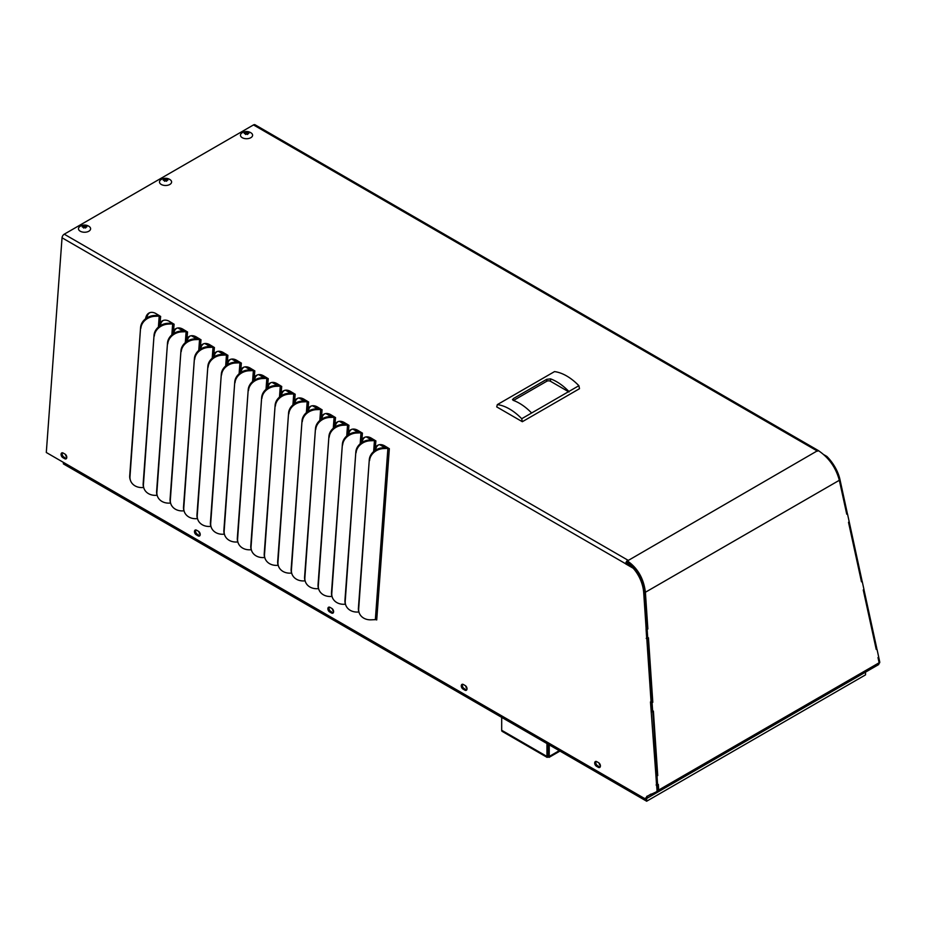 <?xml version="1.0" encoding="UTF-8"?>
<svg xmlns="http://www.w3.org/2000/svg" width="926" height="926" viewBox="0 0 926 926"><rect width="100%" height="100%" fill="white"/><g stroke="black" fill="none" stroke-linecap="round" stroke-linejoin="round"><path stroke-width="1.39" d="M846.514 513.201L847.197 512.749L839.94 479.448A27.734 14.55 -124.1 0 0 826.86 456.425L823.99 454.77M861.273 580.845L861.944 580.382L847.44 513.687L846.549 513.351M876.019 648.478L876.702 648.015L863.923 589.457M879.411 663.074L879.376 663.097A2.315 1.215 -124.1 0 0 879.411 663.074A2.315 1.215 -124.1 0 0 879.7 661.777L878.681 657.09M66.765 456.9A2.141 1.343 64.5 0 1 65.538 454.492M200.178 534.059A2.141 1.343 64.5 0 1 198.94 531.651M333.58 611.206A2.141 1.343 64.5 0 1 332.353 608.81M466.993 688.365A2.141 1.343 64.5 0 1 465.755 685.969M600.395 765.524A2.141 1.343 64.5 0 1 599.168 763.117M626.798 563.367L625.698 563.899L633.199 568.24A27.734 17.351 64.5 0 1 643.709 592.744L646.14 628.823L647.239 628.303L644.809 592.212A27.734 17.351 64.5 0 0 634.298 567.707L626.798 563.251A1.563 0.903 -60 0 1 627.319 561.989M625.698 563.899L625.698 563.784A3.125 1.806 -60 0 1 627.909 560.184A28.521 16.46 60 0 1 628.314 560.415L627.296 562.256L633.257 567.106M646.14 628.823L651.082 702.128L650.48 701.908L657.02 790.341A2.315 1.447 64.5 0 1 656.43 791.811L646.614 796.464L647.008 797.228L645.237 798.247L645.607 799.092L46.3 452.49L62.042 237.785A3.125 1.806 -60 0 1 64.253 234.185L253.493 124.929A3.125 1.806 -60 0 1 255.055 124.778L818.7 450.765A3.125 1.806 -60 0 0 817.137 450.927L627.909 560.647M656.673 785.202L657.773 784.681L658.12 789.82A2.315 1.447 64.5 0 1 657.541 791.29L651.406 794.705M651.047 794.022L647.772 796.036M647.598 797.008L645.607 799.092M647.864 638.06L652.182 701.607L651.082 702.128M652.795 711.365L657.113 774.9L656.013 775.432M163.3 320.431A13.635 8.531 -115.5 0 0 161.182 322.757L159.538 326.855M149.85 312.652A13.635 8.531 -115.5 0 0 146.736 317.965M378.549 444.92A13.635 8.531 -115.5 0 0 376.419 447.246L374.775 451.344M365.087 437.141A13.635 8.531 -115.5 0 0 362.969 439.468L361.325 443.554M351.637 429.363A13.635 8.531 -115.5 0 0 349.519 431.69L347.875 435.776M338.187 421.585A13.635 8.531 -115.5 0 0 336.069 423.911L334.425 427.997M324.737 413.806A13.635 8.531 -115.5 0 0 322.607 416.121L320.963 420.219M311.286 406.016A13.635 8.531 -115.5 0 0 309.157 408.343L307.513 412.44M297.825 398.238A13.635 8.531 -115.5 0 0 295.707 400.564L294.063 404.65M284.375 390.459A13.635 8.531 -115.5 0 0 282.256 392.786L280.613 396.872M270.924 382.681A13.635 8.531 -115.5 0 0 268.795 385.008L267.163 389.094M257.474 374.903A13.635 8.531 -115.5 0 0 255.344 377.229L253.701 381.315M244.013 367.124A13.635 8.531 -115.5 0 0 241.894 369.439L240.251 373.537M230.562 359.334A13.635 8.531 -115.5 0 0 228.444 361.661L226.801 365.758M217.112 351.556A13.635 8.531 -115.5 0 0 214.982 353.882L213.35 357.968M203.662 343.777A13.635 8.531 -115.5 0 0 201.532 346.104L199.889 350.19M190.2 335.999A13.635 8.531 -115.5 0 0 188.082 338.326L186.439 342.412M176.75 328.221A13.635 8.531 -115.5 0 0 174.632 330.536L172.988 334.633M596.078 761.415A2.697 1.69 -115.5 0 0 597.536 765.709L599.446 766.809A2.697 1.69 -115.5 0 0 600.141 767.052M462.664 684.256A2.697 1.69 -115.5 0 0 464.134 688.55L466.033 689.65A2.697 1.69 -115.5 0 0 466.739 689.893M329.262 607.097A2.697 1.69 -115.5 0 0 330.721 611.392L332.631 612.503A2.697 1.69 -115.5 0 0 333.325 612.746M195.861 529.95A2.697 1.69 -115.5 0 0 197.319 534.244L199.229 535.344A2.697 1.69 -115.5 0 0 199.923 535.587M62.447 452.791A2.697 1.69 -115.5 0 0 63.917 457.085L65.815 458.185A2.697 1.69 -115.5 0 0 66.51 458.428M847.44 513.687L846.734 514.173L839.338 480.281C835.889 467.618 828.92 457.745 818.445 450.649L817.542 451.159A28.521 16.46 -120 0 0 817.137 450.927L253.493 124.929M656.627 775.131L655.921 775.525L656.511 784.31L658.328 784.391L658.71 790.017L657.923 792.008L652.541 795.098L652.159 794.346M651.696 701.839L650.99 702.221L651.58 711.018L653.397 711.087L657.738 775.594L657.009 775.93L657.599 784.727M646.753 628.534L646.047 628.916L646.649 637.713L648.455 637.783L652.807 702.29L652.078 702.626L652.668 711.423M627.411 560.936C637.713 568.136 643.709 578.576 645.399 592.258L647.864 628.986L646.765 628.58M596.772 761.658A2.697 1.69 -115.5 0 0 595.441 761.508A2.697 1.69 -115.5 0 0 594.77 763.742A2.697 1.69 -115.5 0 0 596.437 766.23L598.346 767.33A2.697 1.69 -115.5 0 0 599.666 767.48A2.697 1.69 -115.5 0 0 600.349 765.246A2.697 1.69 -115.5 0 0 598.682 762.758L596.772 761.658M463.37 684.499A2.697 1.69 -115.5 0 0 462.039 684.36A2.697 1.69 -115.5 0 0 461.356 686.583A2.697 1.69 -115.5 0 0 463.035 689.071L464.933 690.183A2.697 1.69 -115.5 0 0 466.264 690.321A2.697 1.69 -115.5 0 0 466.947 688.087A2.697 1.69 -115.5 0 0 465.269 685.599L463.37 684.499M329.957 607.34A2.697 1.69 -115.5 0 0 328.637 607.201A2.697 1.69 -115.5 0 0 327.954 609.435A2.697 1.69 -115.5 0 0 329.621 611.924L331.531 613.024A2.697 1.69 -115.5 0 0 332.862 613.162A2.697 1.69 -115.5 0 0 333.534 610.94A2.697 1.69 -115.5 0 0 331.867 608.451L329.957 607.34M196.555 530.193A2.697 1.69 -115.5 0 0 195.224 530.042A2.697 1.69 -115.5 0 0 194.553 532.276A2.697 1.69 -115.5 0 0 196.219 534.765L198.118 535.865A2.697 1.69 -115.5 0 0 199.449 536.015A2.697 1.69 -115.5 0 0 200.132 533.781A2.697 1.69 -115.5 0 0 198.453 531.293L196.555 530.193M63.142 453.034A2.697 1.69 -115.5 0 0 61.822 452.883A2.697 1.69 -115.5 0 0 61.139 455.117A2.697 1.69 -115.5 0 0 62.806 457.606L64.716 458.706A2.697 1.69 -115.5 0 0 66.047 458.856A2.697 1.69 -115.5 0 0 66.718 456.622A2.697 1.69 -115.5 0 0 65.052 454.134L63.142 453.034M171.854 334.865L172.653 323.903A1.563 0.822 -175.8 0 1 174.03 324.204L169.446 321.403A13.635 8.531 -115.5 0 0 162.733 320.662A13.635 8.531 -115.5 0 0 160.071 323.29L159.226 326.415M185.304 342.643L186.114 331.682A1.563 0.822 -175.8 0 1 187.48 331.983L182.897 329.181A13.635 8.531 -115.5 0 0 176.183 328.452A13.635 8.531 -115.5 0 0 173.532 331.068L172.676 334.193M198.754 350.422L199.565 339.46A1.563 0.822 -175.8 0 1 200.942 339.761L196.358 336.971A13.635 8.531 -115.5 0 0 189.645 336.231A13.635 8.531 -115.5 0 0 186.983 338.847L186.126 341.972M214.427 347.551L209.808 344.75A13.635 8.531 -115.5 0 0 203.095 344.009A13.635 8.531 -115.5 0 0 200.433 346.625L199.588 349.762M225.666 365.99L226.465 355.017A1.563 0.822 -175.8 0 1 227.842 355.318L223.259 352.528A13.635 8.531 -115.5 0 0 216.545 351.787A13.635 8.531 -115.5 0 0 213.883 354.403L213.038 357.54M239.116 373.768L239.927 362.807A1.563 0.822 -175.8 0 1 241.292 363.096L236.709 360.307A13.635 8.531 -115.5 0 0 229.995 359.566A13.635 8.531 -115.5 0 0 227.345 362.182L226.488 365.319M252.566 381.547L253.377 370.585A1.563 0.822 -175.8 0 1 254.754 370.886L250.17 368.085A13.635 8.531 -115.5 0 0 243.457 367.344A13.635 8.531 -115.5 0 0 240.795 369.972L239.938 373.097M266.028 389.325L266.827 378.364A1.563 0.822 -175.8 0 1 268.204 378.665L263.621 375.863A13.635 8.531 -115.5 0 0 256.907 375.134A13.635 8.531 -115.5 0 0 254.245 377.75L253.4 380.875M279.478 397.104L280.277 386.142A1.563 0.822 -175.8 0 1 281.654 386.443L277.071 383.653A13.635 8.531 -115.5 0 0 270.357 382.913A13.635 8.531 -115.5 0 0 267.695 385.529L266.85 388.654M292.929 404.882L293.727 393.92A1.563 0.822 -175.8 0 1 295.105 394.221L290.521 391.432A13.635 8.531 -115.5 0 0 283.807 390.691A13.635 8.531 -115.5 0 0 281.157 393.307L280.3 396.444M306.379 412.672L307.189 401.699A1.563 0.822 -175.8 0 1 308.555 402L303.983 399.21A13.635 8.531 -115.5 0 0 297.258 398.469A13.635 8.531 -115.5 0 0 294.607 401.085L293.75 404.222M319.829 420.45L320.639 409.489A1.563 0.822 -175.8 0 1 322.017 409.79L317.433 406.989A13.635 8.531 -115.5 0 0 310.719 406.248A13.635 8.531 -115.5 0 0 308.057 408.875L307.212 412.001M333.291 428.229L334.089 417.267A1.563 0.822 -175.8 0 1 335.467 417.568L330.883 414.767A13.635 8.531 -115.5 0 0 324.169 414.038A13.635 8.531 -115.5 0 0 321.507 416.654L320.662 419.779M348.963 425.347L344.333 422.557A13.635 8.531 -115.5 0 0 337.62 421.816A13.635 8.531 -115.5 0 0 334.957 424.432L334.112 427.557M360.191 443.785L361.001 432.824A1.563 0.822 -175.8 0 1 362.367 433.125L357.783 430.335A13.635 8.531 -115.5 0 0 351.07 429.595A13.635 8.531 -115.5 0 0 348.419 432.21L347.563 435.347M373.641 451.575L374.451 440.602A1.563 0.822 -175.8 0 1 375.829 440.903L371.245 438.114A13.635 8.531 -115.5 0 0 364.531 437.373A13.635 8.531 -115.5 0 0 361.869 439.989L361.013 443.126M376.049 619.714L376.72 619.957A1.563 0.822 4.2 0 0 375.343 619.656L387.901 448.392A1.563 0.822 -175.8 0 1 389.279 448.682L384.695 445.892A13.635 8.531 -115.5 0 0 377.982 445.151A13.635 8.531 -115.5 0 0 375.319 447.767L374.474 450.904M158.404 327.086L159.203 316.113A1.563 0.822 -175.8 0 1 160.58 316.414L155.996 313.625A13.635 8.531 -115.5 0 0 149.283 312.884A13.635 8.531 -115.5 0 0 145.59 318.775M656.083 784.993L657.055 784.519M652.83 711.376L651.73 711.897M651.14 711.689L652.124 711.214M647.899 638.072L646.799 638.593M646.209 638.384L647.193 637.921M634.298 567.707L633.199 568.24M646.336 797.726L645.237 798.247M645.607 798.976L646.707 798.455M647.714 795.943L646.614 796.464M174.632 330.536L173.532 331.068L174.1 324.169M188.082 338.326L186.983 338.847L187.55 331.948M201.532 346.104L200.433 346.625L201 339.726M214.982 353.882L213.883 354.403L214.392 347.539A1.563 0.822 -175.8 0 0 213.015 347.238L208.755 347.412L208.477 346.59L212.702 346.417M228.444 361.661L227.345 362.182L227.9 355.295M241.894 369.439L240.795 369.972L241.362 363.073M255.344 377.229L254.245 377.75L254.812 370.851M268.795 385.008L267.695 385.529L268.262 378.63M282.256 392.786L281.157 393.307L281.712 386.408M295.707 400.564L294.607 401.085L295.174 394.198M309.157 408.343L308.057 408.875L308.624 401.977M322.607 416.121L321.507 416.654L322.074 409.755M336.069 423.911L334.957 424.432L335.525 417.533M349.519 431.69L348.419 432.21L348.917 425.347A1.563 0.822 -175.8 0 0 347.539 425.046L343.28 425.219L343.014 424.397L347.227 424.224M362.969 439.468L361.869 439.989L362.436 433.102M376.419 447.246L375.319 447.767L375.887 440.88M161.182 322.757L160.071 323.29L160.638 316.391M878.693 664.544L657.923 792.008L878.693 664.544L879.133 662.75L877.998 657.564L878.705 657.066L876.934 648.952L876.227 649.439L863.252 589.92L863.958 589.434L862.187 581.32L861.481 581.806L848.505 522.287L849.2 521.801M647.864 628.986L647.135 629.321L647.737 638.118M862.187 581.32L861.307 580.984M876.934 648.952L876.054 648.628M657.009 775.93L655.921 775.525M657.738 775.594L656.627 775.189M652.078 702.626L650.99 702.221M652.807 702.29L651.696 701.885M647.135 629.321L646.047 628.916M826.2 456.877L826.86 456.425M143.762 487.736A13.473 11.205 -18.4 0 1 143.611 487.331A13.473 11.205 -18.4 0 1 143.16 483.627L154.04 335.224A13.473 11.205 -18.4 0 1 168.127 323.255L172.34 323.081M172.653 323.903L168.393 324.077L168.127 323.255M154.04 335.224L143.437 484.448A13.473 11.205 -18.4 0 0 143.889 488.152A13.473 11.205 -18.4 0 0 155.834 495.341L157.119 495.283M157.212 495.514A13.473 11.205 -18.4 0 1 157.061 495.109A13.473 11.205 -18.4 0 1 156.61 491.405L167.502 343.014A13.473 11.205 -18.4 0 1 181.577 331.033L185.79 330.86M186.114 331.682L181.855 331.855L181.577 331.033M167.502 343.014L156.888 492.227A13.473 11.205 -18.4 0 0 157.339 495.931A13.473 11.205 -18.4 0 0 169.284 503.119L170.581 503.073M170.662 503.304A13.473 11.205 -18.4 0 1 170.523 502.887A13.473 11.205 -18.4 0 1 170.071 499.183L180.952 350.792A13.473 11.205 -18.4 0 1 195.027 338.812L199.24 338.638M199.565 339.46L195.305 339.634L195.027 338.812M180.952 350.792L170.338 500.005A13.473 11.205 -18.4 0 0 170.789 503.709A13.473 11.205 -18.4 0 0 182.746 510.897L184.031 510.851M184.112 511.083A13.473 11.205 -18.4 0 1 183.973 510.666A13.473 11.205 -18.4 0 1 183.522 506.962L194.402 358.57A13.473 11.205 -18.4 0 1 208.477 346.59M194.402 358.57L183.788 507.795A13.473 11.205 -18.4 0 0 184.239 511.499A13.473 11.205 -18.4 0 0 196.196 518.687L197.481 518.629M197.574 518.861A13.473 11.205 -18.4 0 1 197.423 518.456A13.473 11.205 -18.4 0 1 196.972 514.74L207.852 366.349A13.473 11.205 -18.4 0 1 221.939 354.369L226.152 354.195M226.465 355.017L222.205 355.19L221.939 354.369M207.852 366.349L197.25 515.574A13.473 11.205 -18.4 0 0 197.701 519.278A13.473 11.205 -18.4 0 0 209.646 526.466L210.931 526.408M211.024 526.639A13.473 11.205 -18.4 0 1 210.873 526.234A13.473 11.205 -18.4 0 1 210.422 522.53L221.314 374.127A13.473 11.205 -18.4 0 1 235.389 362.147L239.602 361.973M239.927 362.807L235.667 362.98L235.389 362.147M221.314 374.127L210.7 523.352A13.473 11.205 -18.4 0 0 211.151 527.056A13.473 11.205 -18.4 0 0 223.097 534.244L224.393 534.186M224.474 534.418A13.473 11.205 -18.4 0 1 224.323 534.013A13.473 11.205 -18.4 0 1 223.872 530.309L234.764 381.917A13.473 11.205 -18.4 0 1 248.839 369.937L253.053 369.763M253.377 370.585L249.117 370.759L248.839 369.937M234.764 381.917L224.15 531.13A13.473 11.205 -18.4 0 0 224.601 534.834A13.473 11.205 -18.4 0 0 236.558 542.023L237.843 541.976M237.924 542.196A13.473 11.205 -18.4 0 1 237.785 541.791A13.473 11.205 -18.4 0 1 237.334 538.087L248.214 389.696A13.473 11.205 -18.4 0 1 262.289 377.715L266.503 377.542M266.827 378.364L262.567 378.537L262.289 377.715M248.214 389.696L237.6 538.909A13.473 11.205 -18.4 0 0 238.051 542.613A13.473 11.205 -18.4 0 0 250.008 549.801L251.293 549.755M251.386 549.986A13.473 11.205 -18.4 0 1 251.235 549.569A13.473 11.205 -18.4 0 1 250.784 545.865L261.664 397.474A13.473 11.205 -18.4 0 1 275.751 385.494L279.965 385.32M280.277 386.142L276.017 386.316L275.751 385.494M261.664 397.474L251.062 546.687A13.473 11.205 -18.4 0 0 251.513 550.403A13.473 11.205 -18.4 0 0 263.459 557.579L264.743 557.533M264.836 557.765A13.473 11.205 -18.4 0 1 264.686 557.348A13.473 11.205 -18.4 0 1 264.234 553.644L275.115 405.252A13.473 11.205 -18.4 0 1 289.201 393.272L293.415 393.099M293.727 393.92L289.468 394.094L289.201 393.272M275.115 405.252L264.512 554.477A13.473 11.205 -18.4 0 0 264.963 558.181A13.473 11.205 -18.4 0 0 276.909 565.369L278.205 565.311M278.286 565.543A13.473 11.205 -18.4 0 1 278.136 565.138A13.473 11.205 -18.4 0 1 277.684 561.434L288.576 413.031A13.473 11.205 -18.4 0 1 302.652 401.051L306.865 400.877M307.189 401.699L302.929 401.884L302.652 401.051M288.576 413.031L277.962 562.256A13.473 11.205 -18.4 0 0 278.413 565.96A13.473 11.205 -18.4 0 0 290.359 573.148L291.655 573.09M291.736 573.321A13.473 11.205 -18.4 0 1 291.597 572.916A13.473 11.205 -18.4 0 1 291.146 569.212L302.026 420.809A13.473 11.205 -18.4 0 1 316.102 408.829L320.315 408.667M320.639 409.489L316.379 409.662L316.102 408.829M302.026 420.809L291.412 570.034A13.473 11.205 -18.4 0 0 291.864 573.738A13.473 11.205 -18.4 0 0 303.821 580.926L305.105 580.868M305.198 581.1A13.473 11.205 -18.4 0 1 305.048 580.695A13.473 11.205 -18.4 0 1 304.596 576.991L315.477 428.599A13.473 11.205 -18.4 0 1 329.563 416.619L333.777 416.445M334.089 417.267L329.83 417.441L329.563 416.619M315.477 428.599L304.862 577.812A13.473 11.205 -18.4 0 0 305.325 581.516A13.473 11.205 -18.4 0 0 317.271 588.705L318.556 588.658M318.648 588.89A13.473 11.205 -18.4 0 1 318.498 588.473A13.473 11.205 -18.4 0 1 318.046 584.769L328.927 436.377A13.473 11.205 -18.4 0 1 343.014 424.397M328.927 436.377L318.324 585.591A13.473 11.205 -18.4 0 0 318.775 589.295A13.473 11.205 -18.4 0 0 330.721 596.483L332.006 596.437M332.098 596.668A13.473 11.205 -18.4 0 1 331.948 596.251A13.473 11.205 -18.4 0 1 331.496 592.547L342.389 444.156A13.473 11.205 -18.4 0 1 356.464 432.176L360.677 432.002M361.001 432.824L356.741 432.998L356.464 432.176M342.389 444.156L331.774 593.369A13.473 11.205 -18.4 0 0 332.226 597.085A13.473 11.205 -18.4 0 0 344.171 604.273L345.467 604.215M345.548 604.447A13.473 11.205 -18.4 0 1 345.41 604.041A13.473 11.205 -18.4 0 1 344.947 600.326L355.839 451.934A13.473 11.205 -18.4 0 1 369.914 439.954L374.127 439.781M374.451 440.602L370.192 440.776L369.914 439.954M355.839 451.934L345.224 601.159A13.473 11.205 -18.4 0 0 345.676 604.863A13.473 11.205 -18.4 0 0 357.633 612.051L358.918 611.993M358.999 612.225A13.473 11.205 -18.4 0 1 358.86 611.82A13.473 11.205 -18.4 0 1 358.408 608.116L369.289 459.713A13.473 11.205 -18.4 0 1 383.364 447.733L387.577 447.559M369.289 459.713L358.675 608.938A13.473 11.205 -18.4 0 0 359.126 612.642A13.473 11.205 -18.4 0 0 371.083 619.83L375.343 619.656M387.901 448.392L383.642 448.566L383.364 447.733M130.311 479.957A13.473 11.205 -18.4 0 1 130.161 479.552A13.473 11.205 -18.4 0 1 129.709 475.848L140.59 327.445A13.473 11.205 -18.4 0 1 154.677 315.465L158.89 315.291M159.203 316.113L154.943 316.298L154.677 315.465M140.59 327.445L129.976 476.67A13.473 11.205 -18.4 0 0 130.439 480.374A13.473 11.205 -18.4 0 0 142.384 487.562L143.669 487.504M652.541 795.098L646.73 798.443L646.36 797.714M652.031 795.399L651.58 794.624M869.317 669.949L870.22 669.429M140.868 328.279A13.473 11.205 -18.4 0 1 154.943 316.298M154.318 336.057A13.473 11.205 -18.4 0 1 168.393 324.077M167.768 343.835A13.473 11.205 -18.4 0 1 181.855 331.855M181.23 351.614A13.473 11.205 -18.4 0 1 195.305 339.634M194.68 359.392A13.473 11.205 -18.4 0 1 208.755 347.412M208.13 367.171A13.473 11.205 -18.4 0 1 222.205 355.19M221.58 374.961A13.473 11.205 -18.4 0 1 235.667 362.98M235.03 382.739A13.473 11.205 -18.4 0 1 249.117 370.759M248.492 390.517A13.473 11.205 -18.4 0 1 262.567 378.537M261.942 398.296A13.473 11.205 -18.4 0 1 276.017 386.316M275.392 406.074A13.473 11.205 -18.4 0 1 289.468 394.094M288.843 413.853A13.473 11.205 -18.4 0 1 302.929 401.884M302.304 421.643A13.473 11.205 -18.4 0 1 316.379 409.662M315.754 429.421A13.473 11.205 -18.4 0 1 329.83 417.441M329.205 437.199A13.473 11.205 -18.4 0 1 343.28 425.219M342.655 444.978A13.473 11.205 -18.4 0 1 356.741 432.998M356.105 452.756A13.473 11.205 -18.4 0 1 370.192 440.776M369.567 460.546A13.473 11.205 -18.4 0 1 383.642 448.566M647.216 796.36L648.003 797.714M865.521 672.149L865.521 674.869L646.661 801.221L63.396 463.891L63.396 462.375M646.661 798.594L646.661 801.221M501.695 717.384L501.684 730.267A2.454 1.412 120 0 0 502.193 731.39L547.162 757.399M546.953 743.555L546.942 756.449L548.088 755.79L548.099 744.226L548.088 755.79L549.234 756.449L548.088 757.109L548.088 755.79M549.245 744.886L549.234 756.449L548.088 757.109L546.942 756.449L548.088 757.109M513.247 398.643L513.247 400.368L513.247 398.643L546.687 379.336L550.507 378.85A47.168 27.236 60 0 1 568.888 391.478L531.628 412.996A47.168 27.236 -120 0 0 513.247 400.368L512.46 399.592M568.992 391.987L550.507 381.292A2.697 1.563 0 0 0 546.687 381.292L513.49 400.46M531.628 412.996L521.72 418.714L522.333 421.712L579.502 388.7L578.889 385.702L568.888 391.478M578.889 385.702A47.168 27.236 -120 0 0 554.512 371.604L497.331 404.616A47.168 27.236 -120 0 1 521.72 418.714M522.333 421.712L496.718 406.896L497.331 404.616M250.83 132.742A6.065 3.507 180 0 1 251.201 132.985A6.065 3.507 180 0 1 250.691 137.777A6.065 3.507 180 0 1 242.381 137.766A6.065 3.507 180 0 1 241.871 132.974A8.172 8.172 0 0 1 251.201 132.985M247.902 133.738L247.52 134.49A8.056 5.753 -136.1 0 0 246.767 134.12L246.362 134.131A8.056 5.637 133.9 0 0 245.633 134.513L244.996 133.552A8.056 5.753 -136.1 0 0 244.256 133.448L244.244 133.17A8.056 5.637 -46.1 0 1 244.985 132.788L245.17 133.657L245.564 132.082A8.056 5.753 43.9 0 1 246.304 132.198L246.71 132.186A8.056 5.637 -46.1 0 1 247.45 132.071L248.075 132.765A8.056 5.753 43.9 0 1 248.828 133.136L248.839 133.402A8.056 5.637 133.9 0 0 248.099 133.529L248.099 133.529M245.17 132.592L244.973 133.552M245.159 132.221L246.304 133.587L246.304 132.198M247.855 132.198L247.902 134.05M246.71 132.186L246.71 133.587L247.45 132.071M169.828 179.505A6.065 3.507 180 0 1 170.21 179.748A6.065 3.507 180 0 1 169.689 184.54A6.065 3.507 180 0 1 161.39 184.529A6.065 3.507 180 0 1 160.881 179.737A8.172 8.172 0 0 1 170.21 179.748M166.911 180.501L166.518 181.253A8.056 5.753 -136.1 0 0 165.777 180.883L165.372 180.894A8.056 5.637 133.9 0 0 164.631 181.276L164.006 180.315A8.056 5.753 -136.1 0 0 163.254 180.211L163.254 179.933A8.056 5.637 -46.1 0 1 163.983 179.551L164.18 180.42L164.562 178.845A8.056 5.753 43.9 0 1 165.314 178.961L165.719 178.961A8.056 5.637 -46.1 0 1 166.448 178.834L167.085 179.528A8.056 5.753 43.9 0 1 167.826 179.899L167.838 180.165A8.056 5.637 133.9 0 0 167.108 180.292L167.085 179.528M164.18 179.355L163.983 180.315M164.168 178.984L165.314 180.35L165.314 178.961M166.854 178.961L166.911 180.813M165.719 178.961L165.719 180.35L166.448 178.834M88.838 226.268A6.065 3.507 180 0 1 89.209 226.511A6.065 3.507 180 0 1 88.699 231.303A6.065 3.507 180 0 1 80.388 231.292A6.065 3.507 180 0 1 79.879 226.5A8.172 8.172 0 0 1 89.209 226.511M85.91 227.264L85.528 228.016A8.056 5.753 -136.1 0 0 84.775 227.657L84.37 227.657A8.056 5.637 133.9 0 0 83.641 228.039L83.004 227.078A8.056 5.753 -136.1 0 0 82.264 226.974L82.252 226.696A8.056 5.637 -46.1 0 1 82.981 226.314L83.178 227.183L83.572 225.608A8.056 5.753 43.9 0 1 84.312 225.724L84.717 225.724A8.056 5.637 -46.1 0 1 85.458 225.597L86.083 226.291A8.056 5.753 43.9 0 1 86.836 226.662L86.836 226.928A8.056 5.637 133.9 0 0 86.106 227.055L86.106 227.055M83.178 226.118L82.981 227.078M83.166 225.747L84.312 227.113L84.312 225.724M85.863 225.724L85.91 227.576M84.717 225.724L84.717 227.113L85.458 225.597M177.919 327.954L183.128 330.964M191.381 335.733L196.59 338.742M204.831 343.511L210.04 346.532M218.281 351.29L223.49 354.311M231.731 359.08L236.94 362.089M245.182 366.858L250.402 369.868M258.643 374.636L263.852 377.646M272.094 382.415L277.302 385.424M285.544 390.193L290.752 393.214M298.994 397.972L304.203 400.993M312.456 405.762L317.664 408.771M325.906 413.54L331.114 416.55M339.356 421.318L344.565 424.328M352.806 429.097L358.015 432.118M366.268 436.875L371.476 439.896M379.718 444.665L384.927 447.675M387.415 447.571L383.41 445.256M373.954 439.792L369.96 437.477M360.503 432.014L356.51 429.699M347.053 424.235L343.048 421.92M333.603 416.445L329.598 414.13M320.153 408.667L316.148 406.352M306.691 400.889L302.698 398.574M293.241 393.11L289.236 390.795M279.791 385.332L275.786 383.017M266.341 377.542L262.336 375.238M252.879 369.763L248.886 367.448M239.429 361.985L235.435 359.67M225.979 354.207L221.974 351.892M212.529 346.428L208.524 344.113M199.078 338.65L195.073 336.335M185.617 330.86L181.623 328.545M627.909 560.184L64.253 234.185M62.042 237.785L625.698 563.784M376.72 619.957L389.337 448.659M645.399 592.258L839.338 480.281M657.541 791.29L656.43 791.811M658.12 789.82L657.02 790.341M644.809 592.212L643.709 592.744M598.346 767.33L599.446 766.809M596.437 766.23L597.536 765.709M464.933 690.183L466.033 689.65M463.035 689.071L464.134 688.55M331.531 613.024L332.631 612.503M329.621 611.924L330.721 611.392M198.118 535.865L199.229 535.344M196.219 534.765L197.319 534.244M64.716 458.706L65.815 458.185M62.806 457.606L63.917 457.085M658.71 790.017L879.133 662.75M839.257 479.911L839.94 479.448M879.017 662.24L879.7 661.777M212.216 358.2L213.015 347.238M346.741 436.007L347.539 425.046M143.437 484.448L143.16 483.627M156.888 492.227L156.61 491.405M170.338 500.005L170.071 499.183M183.788 507.795L183.522 506.962M197.25 515.574L196.972 514.74M210.7 523.352L210.422 522.53M224.15 531.13L223.872 530.309M237.6 538.909L237.334 538.087M251.062 546.687L250.784 545.865M264.512 554.477L264.234 553.644M277.962 562.256L277.684 561.434M291.412 570.034L291.146 569.212M304.862 577.812L304.596 576.991M318.324 585.591L318.046 584.769M331.774 593.369L331.496 592.547M345.224 601.159L344.947 600.326M358.675 608.938L358.408 608.116M129.976 476.67L129.709 475.848M501.684 730.267L546.942 756.449M559.246 750.662L549.234 756.449M546.687 381.292L546.687 379.336M550.507 381.292L550.507 378.85M247.867 132.568L247.867 133.957M248.075 133.529L248.075 132.765M166.877 179.331L166.877 180.72M85.875 226.094L85.875 227.483M86.083 227.055L86.083 226.291M143.889 488.152L143.611 487.331M157.339 495.931L157.061 495.109M170.789 503.709L170.523 502.887M184.239 511.499L183.973 510.666M197.701 519.278L197.423 518.456M211.151 527.056L210.873 526.234M224.601 534.834L224.323 534.013M238.051 542.613L237.785 541.791M251.513 550.403L251.235 549.569M264.963 558.181L264.686 557.348M278.413 565.96L278.136 565.138M291.864 573.738L291.597 572.916M305.325 581.516L305.048 580.695M318.775 589.295L318.498 588.473M332.226 597.085L331.948 596.251M345.676 604.863L345.41 604.041M359.126 612.642L358.86 611.82M130.439 480.374L130.161 479.552M559.964 751.079L549.025 757.399"/></g></svg>
